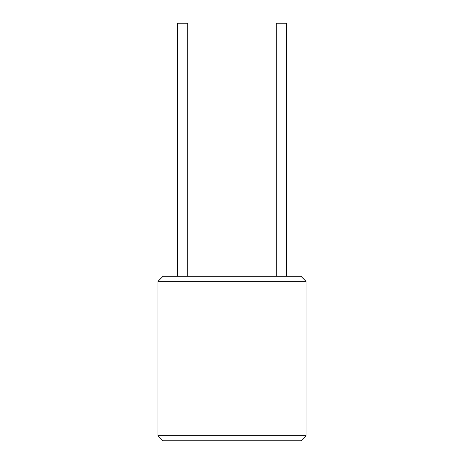 <?xml version="1.0" encoding="UTF-8"?>
<svg xmlns="http://www.w3.org/2000/svg" width="464" height="464" viewBox="0 0 464 464"><rect width="100%" height="100%" fill="white"/><g stroke="black" fill="none" stroke-linecap="round" stroke-linejoin="round"><path stroke-width="0.7" d="M157.969 281.352L163.032 276.289L300.968 276.289L306.031 281.352L306.031 435.737L157.969 435.737L157.969 281.352L306.031 281.352M177.584 276.289L177.584 23.2L187.711 23.2L187.711 276.289M286.416 276.289L286.416 23.2L276.289 23.2L276.289 276.289M306.031 435.737L300.968 440.8L163.032 440.8L157.969 435.737"/></g></svg>

